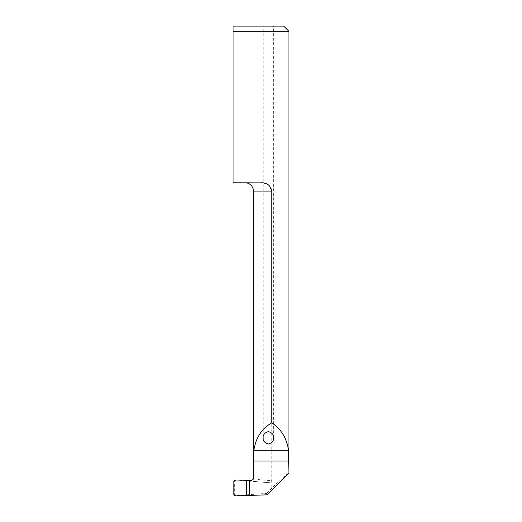<?xml version="1.0" encoding="UTF-8"?>
<svg xmlns="http://www.w3.org/2000/svg" width="522" height="522" viewBox="0 0 522 522"><rect width="100%" height="100%" fill="white"/><g stroke="black" fill="none" stroke-linecap="round" stroke-linejoin="round"><path stroke-width="0.39" stroke-dasharray="2.61 1.96" d="M273.606 437.808L273.606 26.1L263.166 26.1L273.606 26.1M263.166 437.808L263.166 26.1M263.166 182.915L269.052 185.375L271.786 191.104L253.431 191.104M260.778 182.752L233.073 182.752L233.073 31.32L288.927 31.32M253.451 478.387C253.679 479.144 259.793 479.914 271.786 480.69L271.786 488.168C282.696 477.708 288.412 472.684 288.927 473.095M234.991 479.972L266.683 482.517C268.876 482.857 270.572 482.25 271.786 480.69L271.786 191.104M236.022 480.266L234.632 481.212L234.632 494.66L236.022 495.613L266.625 493.362L267.264 494.836M233.073 26.1L283.707 26.1M266.625 493.362L271.786 488.168M236.022 495.613L234.991 495.9M266.683 482.517C256.504 481.806 251.369 481.121 251.284 480.481M249.999 481.486L249.999 494.386M233.856 494.882L234.632 494.66M234.632 481.212L233.856 480.997"/><path stroke-width="0.78" d="M263.166 437.808C262.866 434.865 264.608 432.79 268.386 431.583C272.164 432.79 273.9 434.865 273.606 437.808C273.9 440.751 272.164 442.819 268.386 444.026C264.608 442.819 262.866 440.751 263.166 437.808M271.786 422.872C261.927 428.392 255.95 437.521 253.836 450.251L253.431 478.446L253.431 191.104L271.786 191.104L271.786 422.872C281.012 428.83 286.598 437.958 288.535 450.251L288.927 473.095L288.927 31.32L233.073 31.32L233.073 26.1L233.073 182.752L263.166 182.915M253.431 191.104A8.352 8.352 0 0 0 245.079 182.752M271.786 191.104C270.585 185.362 266.912 182.583 260.778 182.752M288.907 473.193L267.264 494.836L234.991 495.9L233.856 494.882L233.856 480.997L234.991 479.972L249.516 480.416L249.516 495.456M288.927 31.32L283.707 26.1L233.073 26.1M253.431 478.446L253.131 479.496L251.284 480.481L249.516 480.416M253.131 479.496L253.451 478.387M288.535 450.251L253.836 450.251M288.907 460.985L253.451 460.985M246.723 480.494L246.723 495.385M249.118 480.494L249.118 495.385"/></g></svg>
